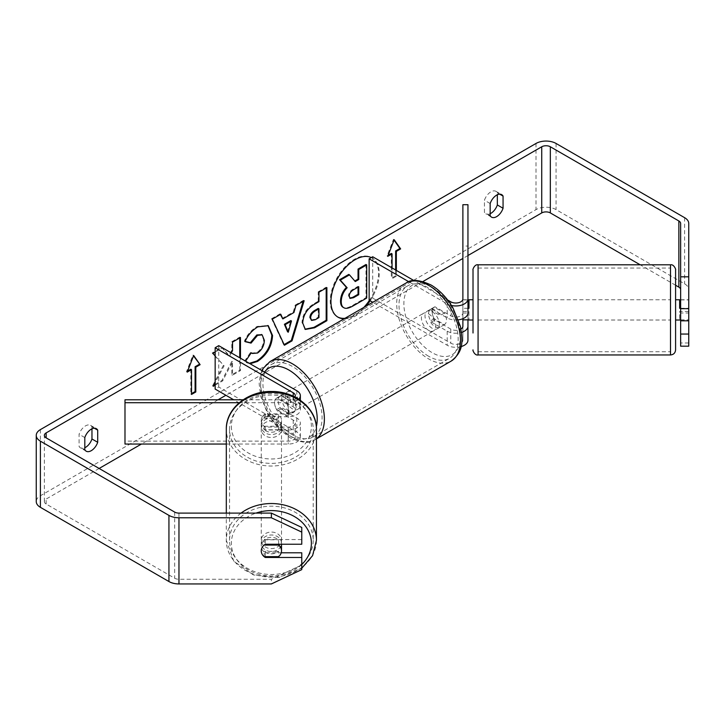 <?xml version="1.0" encoding="UTF-8"?>
<svg xmlns="http://www.w3.org/2000/svg" width="725" height="725" viewBox="0 0 725 725"><rect width="100%" height="100%" fill="white"/><g stroke="black" fill="none" stroke-linecap="round" stroke-linejoin="round"><path stroke-width="0.54" stroke-dasharray="3.62 2.72" d="M468.966 311.505L468.966 319.852L468.966 311.505L462.885 311.505L462.885 319.852L462.885 299.769L467.951 299.769L467.951 312.992M467.951 319.852L467.951 299.769M467.951 204.695L467.951 340.279M458.463 319.834A12.153 7.014 180 0 1 447.198 317.949L431.447 308.859A10.132 5.845 -120 0 0 430.677 309.185A10.132 5.845 -120 0 0 431.447 322.09L447.198 331.18A12.153 7.014 0 0 0 461.535 332.403M461.055 346.604A12.153 7.014 180 0 1 447.198 345.245L372.768 302.271M451.448 305.488A12.153 7.014 180 0 1 447.198 303.893L408.827 281.744M462.885 326.223L462.885 340.279A7.087 4.096 180 0 1 458.508 344.067A7.087 4.096 180 0 1 450.778 343.179L372.713 298.102L369.134 300.177M462.885 298.936L462.885 312.992A7.087 4.096 180 0 1 458.508 316.771A7.087 4.096 180 0 1 450.778 315.882L435.027 306.793A10.132 5.845 -120 0 0 434.257 307.11A10.132 5.845 -120 0 0 435.027 320.024L450.778 329.114A7.087 4.096 0 0 0 460.991 329.005M447.624 300.005L413.993 280.584M372.713 256.759L372.713 298.102M462.885 204.695L462.885 246.047L467.951 246.047M462.885 246.047L462.885 340.279M462.885 299.769L462.885 312.992M435.027 306.793L431.447 308.859M435.027 320.024L431.447 322.09M462.885 313.001L467.951 313.001M261.245 426.3A10.132 8.274 -0 0 1 271.377 418.035A10.132 8.274 -0 0 1 281.508 426.3A10.132 8.274 -0 0 1 271.377 434.574A10.132 8.274 -0 0 1 261.245 426.3L261.245 420.455A10.132 8.274 -0 0 1 264.145 414.664L264.145 418.18A10.132 8.274 -0 0 1 278.608 418.18L278.608 414.664A10.132 8.274 -0 0 1 281.508 420.455A10.132 8.274 -0 0 1 278.608 426.246L278.608 429.753A10.132 8.274 0 0 1 264.145 429.753L264.145 426.246A10.132 8.274 -0 0 1 261.245 420.455A10.132 8.274 -0 0 1 265.296 413.839L288.206 413.839A7.087 4.096 0 0 0 295.292 409.743A7.087 4.096 0 0 0 293.217 406.852L277.467 397.753A10.132 5.845 -120 0 0 276.696 398.079A10.132 5.845 -120 0 0 277.467 410.984L293.217 420.083A7.087 4.096 180 0 1 295.292 422.983A7.087 4.096 180 0 1 288.206 427.07L265.296 427.07A10.132 8.274 -0 0 1 261.245 420.455L261.245 423.382A10.132 8.274 -0 0 1 265.296 416.766L288.206 416.766A12.153 7.014 0 0 0 300.358 409.743A12.153 7.014 0 0 0 296.797 404.786L281.046 395.687A10.132 5.845 -120 0 0 280.276 396.013A10.132 5.845 -120 0 0 281.046 408.918L296.797 418.017A12.153 7.014 180 0 1 300.358 422.983A12.153 7.014 180 0 1 288.206 429.998L265.296 429.998A10.132 8.274 -0 0 1 261.245 423.382M265.296 427.07L265.296 429.998M239.286 402.701L288.206 402.701A12.153 7.014 0 0 0 298.718 399.212M226.309 444.053L288.206 444.053A12.153 7.014 0 0 0 300.358 437.039A12.153 7.014 0 0 0 296.797 432.073L218.733 387.005L215.153 389.071M243.156 399.783L288.206 399.783A7.087 4.096 0 0 0 294.903 397.028M124.99 399.783L124.99 441.135L288.206 441.135A7.087 4.096 0 0 0 295.292 437.039A7.087 4.096 0 0 0 293.217 434.139L233.704 399.783M218.733 345.653L218.733 387.005M124.99 441.135L124.99 444.053M277.467 397.753L281.046 395.687M277.467 410.984L281.046 408.918M265.296 413.839L265.296 416.766M226.309 513.101L226.309 540.333A45.068 36.803 180 0 0 271.377 577.136A45.068 36.803 180 0 0 316.444 540.333M261.245 543.261A10.132 8.274 -0 0 1 271.377 534.987A10.132 8.274 -0 0 1 281.508 543.261A10.132 8.274 -0 0 1 271.377 551.526A10.132 8.274 -0 0 1 261.245 543.261L261.245 546.179A10.132 8.274 180 0 0 265.296 552.794L281.218 552.794M281.508 543.261L281.508 544.239M264.145 556.646L264.145 551.381A10.132 8.274 -0 0 0 278.608 551.381L278.608 556.646M278.608 544.239L278.608 539.808A10.132 8.274 -0 0 0 264.145 539.808L264.145 545.073M281.508 420.455L281.508 426.3M264.145 426.246L278.608 426.246M278.608 414.664L264.145 414.664M264.145 539.808L278.608 539.808M278.608 551.381L264.145 551.381M278.608 429.753L264.145 429.753M264.145 418.18L278.608 418.18M261.245 429.227A10.132 8.274 -0 0 1 271.377 420.962A10.132 8.274 -0 0 1 281.508 429.227A10.132 8.274 -0 0 1 271.377 437.501A10.132 8.274 -0 0 1 261.245 429.227L261.245 540.333A10.132 8.274 -0 0 1 271.377 532.059A10.132 8.274 -0 0 1 281.508 540.333A10.132 8.274 -0 0 1 271.377 548.598A10.132 8.274 -0 0 1 261.245 540.333M281.508 429.227L281.508 540.333M313.209 540.333A41.832 34.157 -0 0 1 271.377 574.49A41.832 34.157 -0 0 1 229.544 540.333A41.832 34.157 -0 0 1 271.377 506.177A41.832 34.157 -0 0 1 313.209 540.333L313.209 429.227A41.832 34.157 -0 0 1 271.377 463.384A41.832 34.157 -0 0 1 229.544 429.227A41.832 34.157 -0 0 1 271.377 395.071A41.832 34.157 -0 0 1 313.209 429.227M229.544 429.227L229.544 540.333M344.982 318.311A34.166 19.72 120 0 0 354.389 315.076A34.166 19.72 120 0 0 363.787 307.445M369.424 300.34A34.166 19.72 120 0 0 371.463 257.602A34.166 19.72 120 0 0 354.389 259.296A34.166 19.72 120 0 0 332.068 289.393A34.166 19.72 120 0 0 337.306 316.771A34.166 19.72 120 0 0 337.669 316.97M344.157 318.782A34.166 19.72 120 0 0 355.105 315.493A34.166 19.72 120 0 0 366.043 306.149M370.14 300.748A34.166 19.72 120 0 0 372.179 258.018A34.166 19.72 120 0 0 371.318 257.565M467.951 255.526L462.885 258.453M422.938 281.517L225.901 395.279M218.089 399.783L141.411 444.053M99.135 468.459L46.137 499.063A6.081 3.507 0 0 0 44.352 501.546A6.081 3.507 0 0 0 46.137 504.02L174.671 578.233A6.081 3.507 0 0 0 178.966 579.257L271.377 579.257L271.377 583.942M215.153 355.939L224.097 365.817L215.153 382.709M231.311 352.921L229.626 356.057L222.421 347.928L215.153 352.123M215.153 385.202L222.666 380.87L232.526 361.748L232.526 375.169L240.473 370.584L240.473 358.204M396.348 270.398L396.348 276.189L392.053 278.672L392.053 267.924M250.071 363.751L246.926 362.853L245.295 361.567L245.576 361.15M84.807 449.736L79.079 446.428A10.132 5.845 120 0 0 80.457 447.878A10.132 5.845 120 0 0 84.807 447.751M490.173 213.712A10.132 5.845 -60 0 1 485.823 213.839A10.132 5.845 -60 0 1 484.445 212.398L484.445 200.227A10.132 5.845 -60 0 1 495.954 191.337A10.132 5.845 -60 0 1 497.332 192.778L497.332 194.771M490.173 215.706L484.445 212.398M688.75 223.454L688.75 289.619A14.183 8.183 0 0 0 684.599 283.828L556.066 209.616A14.183 8.183 0 0 0 536.011 209.616L40.401 495.755A14.183 8.183 0 0 0 36.25 501.546M91.966 428.81L91.966 426.817A10.132 5.845 120 0 0 90.589 425.376A10.132 5.845 120 0 0 79.079 434.257L79.079 446.428M675.582 285.242L640.211 264.815M301.763 552.794L301.763 564.938L271.377 579.257M301.763 569.614L301.763 564.938M301.763 527.428L301.763 544.239M301.763 539.563L265.296 539.563A10.132 8.274 180 0 0 261.245 546.179M680.648 223.454L680.648 346.188M680.648 313.001L680.648 299.769L680.648 313.001L688.75 313.001L688.75 299.769L688.75 313.001M680.648 299.769L688.75 299.769M688.75 346.188L688.75 289.619M688.75 342.97L680.648 342.97M499.743 194.173L497.332 192.778M490.173 203.535L484.445 200.227M265.296 552.794L265.296 556.646M265.296 539.563L265.296 544.239M94.377 428.203L91.966 426.817M84.807 437.565L79.079 434.257M348.77 274.431L354.788 281.001M365.998 264.489L365.998 297.64L352.423 305.479C348.072 307.926 344.955 308.524 343.07 307.273L343.84 307.726M365.998 297.64L366.714 298.057M354.552 281.137L355.268 281.545M187.639 371.055L186.506 371.708L192.95 355.096L193.666 355.504M192.95 355.096L193.521 355.893M190.802 369.224L190.802 394.038L191.518 394.445M190.802 394.038L191.518 393.621M186.506 371.708L187.222 372.115M395.632 269.99L395.632 275.781L396.348 276.189M395.632 275.781L391.337 278.255L392.053 278.672M391.337 253.451L391.337 278.255M394.047 240.12L393.485 239.313L387.041 255.925L387.757 256.342M387.041 255.925L388.174 255.273M393.485 239.313L394.201 239.73M282.116 318.502L293.217 312.094L293.933 312.511M293.217 312.094L295.238 305.062L295.954 305.479M295.238 305.062L303.431 300.331L304.147 300.748M303.431 300.331L303.132 301.328M284.118 344.593L283.702 344.828L284.427 345.245M283.702 344.828L271.585 318.719L272.301 319.127M271.585 318.719L280.049 313.834L280.765 314.242M280.049 313.834L280.339 314.487M287.571 331.796L290.779 320.595M304.989 329.213L301.99 322.525C302.533 314.342 306.639 307.998 314.306 303.503L318.23 301.237L318.946 301.654M318.23 301.237L318.23 291.785L318.946 292.202M318.23 291.785L326.178 287.2L326.893 287.617M326.178 287.2L326.178 288.024M310.889 320.024L314.514 319.308L318.23 317.16L318.23 308.415M318.23 317.16L318.946 317.577M239.757 337.923L239.757 337.098L231.81 341.674L231.81 350.229L228.91 355.64L221.705 347.511L212.171 353.021L224.097 365.817M223.382 365.4L212.534 385.89L213.25 386.298M212.171 353.021L212.887 353.438M221.705 347.511L222.421 347.928M228.91 355.64L229.626 356.057M231.81 350.229L232.526 350.646M231.81 341.674L232.526 342.091M239.757 337.098L240.473 337.506M215.153 384.377L221.95 380.453L231.81 361.34L231.81 374.762L239.757 370.176L240.473 370.584M239.757 370.176L239.757 357.788M231.81 374.762L232.526 375.169M231.81 361.34L232.526 361.748M221.95 380.453L222.666 380.87M212.534 385.89L213.884 385.111M245.186 341.439L244.37 341.239C246.781 335.204 251.004 330.274 257.058 326.44L267.933 325.516M249.355 363.334L245.295 361.567M244.579 361.15L250.551 352.368L251.267 352.776M250.551 352.368L251.203 352.867M251.502 353.048L256.813 352.622C261.091 349.649 263.374 345.417 263.646 339.934L261.779 334.696M244.37 341.239L245.086 341.647M358.041 287.145L358.041 286.321L352.785 289.347C350.012 291.06 348.589 293.19 348.526 295.746L349.776 298.147M358.041 286.321L358.757 286.737M675.582 286.792L675.582 269.881M473.017 269.881L473.017 332.993M675.582 320.015L675.582 299.76M688.75 308.279L688.75 319.852L688.75 299.923L688.75 308.279L680.648 308.279M679.633 308.279L679.633 299.76M680.648 299.923L688.75 299.923M688.75 311.505L679.633 311.505L679.633 319.852L679.633 311.505M680.648 319.852L688.75 319.852M473.017 304.047L473.017 320.015L473.017 304.047M467.951 308.279L462.885 308.279L462.885 318.692M462.885 311.505L462.885 299.923L467.951 299.923M468.966 308.279L468.966 299.76M462.885 308.279L462.885 299.923M478.074 304.047L478.074 320.015L478.074 304.047M670.516 304.047L670.516 320.015L670.516 304.047M670.516 334.044L670.516 268.06L670.516 334.044M478.074 334.044L478.074 268.06L478.074 334.044M288.922 394.445A10.132 5.845 60 0 1 295.537 403.372A10.132 5.845 60 0 1 293.987 411.492A10.132 5.845 60 0 1 288.922 410.984A10.132 5.845 60 0 1 282.306 402.067A10.132 5.845 60 0 1 283.856 393.947A10.132 5.845 60 0 1 288.922 394.445M286.873 404.015A10.132 5.845 60 0 1 286.873 415.597L291.169 413.114A10.132 5.845 60 0 1 291.124 413.141A10.132 5.845 60 0 1 286.058 412.643A10.132 5.845 60 0 1 280.947 407.205L276.642 409.688A10.132 5.845 60 0 1 276.642 398.116L286.873 404.015L291.169 401.532A10.132 5.845 60 0 0 286.058 396.104A10.132 5.845 60 0 0 280.992 395.596L283.856 393.947M286.873 415.597L276.642 409.688M280.992 395.596A10.132 5.845 60 0 0 280.947 395.632L276.642 398.116M432.163 311.75A10.132 5.845 60 0 1 438.779 320.677A10.132 5.845 60 0 1 437.22 328.788A10.132 5.845 60 0 1 432.163 328.289A10.132 5.845 60 0 1 425.548 319.362A10.132 5.845 60 0 1 427.097 311.252A10.132 5.845 60 0 1 432.163 311.75M444.434 324.628L440.138 327.111A10.132 5.845 60 0 1 440.093 327.138A10.132 5.845 60 0 1 435.027 326.64A10.132 5.845 60 0 1 429.907 321.202L434.212 318.719A10.132 5.845 60 0 1 434.212 307.146L444.434 313.046A10.132 5.845 60 0 1 444.434 324.628L434.212 318.719M444.434 313.046L440.138 315.529A10.132 5.845 60 0 0 435.027 310.101A10.132 5.845 60 0 0 429.961 309.593A10.132 5.845 60 0 0 429.907 309.62L434.212 307.146M429.907 309.62L440.138 315.529M440.138 327.111L429.907 321.202M291.169 413.114L280.947 407.205M280.947 395.632L291.169 401.532M292.501 392.379A10.132 5.845 60 0 1 299.117 401.306A10.132 5.845 60 0 1 297.567 409.426A10.132 5.845 60 0 1 292.501 408.918A10.132 5.845 60 0 1 285.886 399.992A10.132 5.845 60 0 1 287.435 391.881A10.132 5.845 60 0 1 292.501 392.379M428.584 313.816A10.132 5.845 60 0 1 435.199 322.743A10.132 5.845 60 0 1 433.641 330.863A10.132 5.845 60 0 1 428.584 330.355A10.132 5.845 60 0 1 421.959 321.429A10.132 5.845 60 0 1 423.518 313.318A10.132 5.845 60 0 1 428.584 313.816M428.584 356.238A41.832 24.152 60 0 1 401.251 319.381A41.832 24.152 60 0 1 407.667 285.858A41.832 24.152 60 0 1 428.584 287.934A41.832 24.152 60 0 1 455.907 324.791A41.832 24.152 60 0 1 449.491 358.313A41.832 24.152 60 0 1 428.584 356.238M292.501 434.81A41.832 24.152 60 0 1 265.178 397.943A41.832 24.152 60 0 1 271.585 364.421A41.832 24.152 60 0 1 292.501 366.497A41.832 24.152 60 0 1 319.834 403.354A41.832 24.152 60 0 1 313.417 436.876A41.832 24.152 60 0 1 292.501 434.81M447.198 331.18L447.198 345.245M450.778 329.114L450.778 343.179M450.778 301.827L450.778 315.882M447.198 303.893L447.198 317.949M288.206 402.701L288.206 416.766M288.206 429.998L288.206 444.053M296.797 418.017L296.797 432.073M293.217 420.083L293.217 434.139M288.206 427.07L288.206 441.135M293.217 396.212L293.217 406.852M296.797 390.73L296.797 404.786M288.206 399.783L288.206 413.839M301.763 564.503A40.011 32.67 -0 0 1 257.502 573.892A40.011 32.67 -0 0 1 231.366 543.261A40.011 32.67 -0 0 1 255.998 513.101M316.444 429.227A45.068 36.803 -0 0 1 271.377 466.03A45.068 36.803 -0 0 1 226.309 429.227M231.366 426.3A40.011 32.67 180 0 0 271.377 458.97A40.011 32.67 180 0 0 311.388 426.3A40.011 32.67 180 0 0 271.377 393.639A40.011 32.67 180 0 0 231.366 426.3M241.062 513.101A45.068 36.803 180 0 0 226.309 540.333L233.794 561.195L253.46 574.961L278.772 577.553L301.763 568.228M46.137 504.02L46.137 499.063M536.011 143.459L536.011 209.616M40.401 429.599L40.401 495.755M178.966 513.101L178.966 579.257M174.671 512.077L174.671 578.233M684.599 217.672L684.599 283.828M556.066 143.459L556.066 209.616M352.423 305.479L353.138 305.887M301.99 322.525L302.706 322.942M314.306 303.503L315.022 303.92M301.99 322.616L302.706 323.033M314.514 319.308L315.23 319.725M257.058 326.44L257.774 326.857M256.813 352.622L257.529 353.039M263.646 339.934L264.362 340.351M263.646 339.844L264.362 340.252M348.526 295.746L349.242 296.153M348.526 295.836L349.242 296.253M352.785 289.347L353.501 289.764M670.516 264.815L670.516 354.96M478.074 354.96L478.074 264.815M406.045 283.058A45.068 26.018 -120 0 0 399.131 319.172A45.068 26.018 -120 0 0 428.584 358.893A45.068 26.018 -120 0 0 451.113 361.123M432.163 287.354A40.011 23.1 60 0 1 460.447 336.355A40.011 23.1 60 0 1 432.163 352.685A40.011 23.1 60 0 1 403.87 303.684A40.011 23.1 60 0 1 432.163 287.354M316.444 438.761A45.068 26.018 60 0 1 315.04 439.685A45.068 26.018 60 0 1 292.501 437.456A45.068 26.018 60 0 1 263.057 397.735A45.068 26.018 60 0 1 269.963 361.621M264.525 372.097A40.011 23.1 -120 0 0 264.371 404.777A40.011 23.1 -120 0 0 288.922 435.381A40.011 23.1 -120 0 0 316.336 426.599M430.677 309.185L434.257 307.11M300.358 437.039L300.358 422.983M295.292 422.983L295.292 437.039M300.358 409.743L300.358 400.309M295.292 395.687L295.292 409.743M276.696 398.079L280.276 396.013M371.463 257.602L372.179 258.018M86.184 451.186L80.457 447.878M491.55 217.147L485.823 213.839M44.352 501.546L44.352 435.381M495.954 191.337L501.682 194.644M90.589 425.376L96.316 428.683M337.306 316.771L338.022 317.188M305.334 329.431L304.618 329.023M268.295 325.706L267.579 325.298M246.926 362.853L246.21 362.437M349.387 297.984L350.103 298.401M478.074 299.76L670.516 299.76M478.074 320.015L670.516 320.015M478.074 351.725L670.516 351.725M478.074 268.06L670.516 268.06M261.924 370.593L260.329 374.952L259.151 383.588L260.638 396.24L268.032 414.591L277.992 428.049L289.973 437.701C301.6 443.075 309.956 443.736 315.04 439.685L316.444 438.87M291.124 413.141L293.987 411.492M437.22 328.788L440.093 327.138M427.097 311.252L429.961 309.593M297.567 409.426L433.641 330.863M287.435 391.881L423.518 313.318M271.585 364.421L407.667 285.858M313.417 436.876L449.491 358.313"/><path stroke-width="1.09" d="M461.535 332.403A12.153 7.014 0 0 0 467.951 326.223L467.951 319.852M467.951 326.223L467.951 340.279A12.153 7.014 180 0 1 461.055 346.604M447.624 300.005L450.778 301.827A7.087 4.096 180 0 0 458.508 302.715A7.087 4.096 180 0 0 462.885 298.936L462.885 204.695L467.951 204.695L467.951 312.992A12.153 7.014 180 0 1 458.463 319.834M467.951 298.936A12.153 7.014 180 0 1 451.448 305.488M460.991 329.005A7.087 4.096 0 0 0 462.885 326.223L462.885 318.692M372.768 302.271L369.134 300.177L369.134 258.825L372.713 256.759L413.993 280.584M408.827 281.744L369.134 258.825M243.156 399.783L124.99 399.783L124.99 402.701L239.286 402.701M124.99 402.701L124.99 444.053L226.309 444.053M298.718 399.212A12.153 7.014 0 0 0 300.358 395.687A12.153 7.014 0 0 0 296.797 390.73L218.733 345.653L215.153 347.728L215.153 389.071L233.704 399.783M294.903 397.028A7.087 4.096 0 0 0 295.292 395.687A7.087 4.096 0 0 0 293.217 392.796L215.153 347.728M226.309 513.101L226.309 429.227A45.068 36.803 -0 0 1 271.377 392.424A45.068 36.803 -0 0 1 316.444 429.227L316.444 540.333A45.068 36.803 180 0 0 289.61 506.675A45.068 36.803 180 0 0 241.062 513.101M281.508 544.239L281.508 550.855A10.132 8.274 -0 0 1 278.608 556.646L264.145 556.646A10.132 8.274 -0 0 1 261.245 550.855L261.245 550.855A10.132 8.274 -0 0 1 264.145 545.073L278.608 545.073A10.132 8.274 -0 0 1 281.508 550.855M278.608 545.073L278.608 544.239M363.787 307.445A34.166 19.72 120 0 0 369.424 300.34M366.043 306.149A34.166 19.72 120 0 0 370.14 300.748M371.318 257.565A34.166 19.72 120 0 0 355.105 259.704A34.166 19.72 120 0 0 332.784 289.81A34.166 19.72 120 0 0 338.022 317.188A34.166 19.72 120 0 0 344.157 318.782M640.211 264.815L550.329 212.923A6.081 3.507 0 0 0 541.738 212.923L467.951 255.526M462.885 258.453L422.938 281.517M225.901 395.279L218.089 399.783M141.411 444.053L99.135 468.459M680.648 276.814L688.75 276.814L688.75 308.678L680.648 308.678L680.648 223.454A6.081 3.507 0 0 0 678.863 220.98L550.329 146.767A6.081 3.507 0 0 0 541.738 146.767L46.137 432.907A6.081 3.507 0 0 0 44.352 435.381A6.081 3.507 0 0 0 46.137 437.864L174.671 512.077A6.081 3.507 0 0 0 178.966 513.101L271.377 513.101L301.763 527.428L301.763 532.105L271.377 517.777L271.377 513.101M215.153 382.709L213.25 386.298L215.153 385.202M215.153 352.123L212.887 353.438L215.153 355.939M240.473 358.204L240.473 337.506L232.526 342.091L232.526 350.646L231.311 352.921M282.841 318.918L293.933 312.511L295.954 305.479L304.147 300.748L292.03 340.85L284.427 345.245L272.301 319.127L280.765 314.242L282.841 318.918L280.339 314.487M490.173 203.535A10.132 5.845 -60 0 1 501.682 194.644A10.132 5.845 -60 0 1 503.059 196.085L503.059 208.265A10.132 5.845 -60 0 1 496.616 216.648A10.132 5.845 -60 0 1 491.55 217.147A10.132 5.845 -60 0 1 490.173 215.706L490.173 203.535M84.807 437.565L84.807 449.736A10.132 5.845 120 0 0 86.184 451.186A10.132 5.845 120 0 0 91.25 450.687A10.132 5.845 120 0 0 97.703 442.295L97.703 430.124A10.132 5.845 120 0 0 96.316 428.683A10.132 5.845 120 0 0 84.807 437.565M187.222 372.115L193.666 355.504L200.118 364.675L195.813 367.158L195.813 391.971L191.518 394.445L191.518 369.641L187.222 372.115M395.632 269.99L395.632 250.968L396.348 251.385L400.644 248.902L394.201 239.73L387.757 256.342L392.053 253.859L392.053 267.924M396.348 251.385L396.348 270.398M302.706 323.033L302.706 322.942C303.249 314.759 307.355 308.415 315.022 303.92L318.946 301.654L318.946 292.202L326.893 287.617L326.893 320.695L314.614 327.782L305.334 329.431L302.706 323.033M245.576 361.15L251.267 352.776L252.218 353.465L257.529 353.039C261.807 350.057 264.09 345.834 264.362 340.351L262.142 334.877L257.529 335.367L251.058 343.115L245.086 341.647C247.497 335.621 251.72 330.691 257.774 326.857L268.295 325.706L272.546 335.53C271.848 346.487 266.818 355.123 257.447 361.449L250.071 363.751M84.807 447.751A10.132 5.845 120 0 0 85.523 447.379A10.132 5.845 120 0 0 91.966 438.987L91.966 428.81M497.332 194.771L497.332 204.958A10.132 5.845 -60 0 1 490.888 213.34A10.132 5.845 -60 0 1 490.173 213.712M688.75 276.814L688.75 223.454A14.183 8.183 0 0 0 684.599 217.672L556.066 143.459A14.183 8.183 0 0 0 536.011 143.459L40.401 429.599A14.183 8.183 0 0 0 36.25 435.381A14.183 8.183 0 0 0 40.401 441.172L168.934 515.384A14.183 8.183 0 0 0 178.966 517.777L271.377 517.777M680.648 289.619A6.081 3.507 0 0 0 678.863 287.136L675.582 285.242M36.25 435.381L36.25 501.546A14.183 8.183 0 0 0 40.401 507.328L168.934 581.541A14.183 8.183 0 0 0 178.966 583.942L271.377 583.942L301.763 569.614L301.763 557.471L265.296 557.471A10.132 8.274 -0 0 1 261.245 550.855A10.132 8.274 -0 0 1 265.296 544.239L301.763 544.239L301.763 532.105M281.218 552.794L301.763 552.794L301.763 557.471M680.648 320.822L680.648 346.188L688.75 346.188L688.75 320.822L680.648 320.822L680.648 308.678M680.648 334.053L688.75 334.053M688.75 308.678L688.75 320.822M503.059 196.085L499.743 194.173M503.059 208.265L497.332 204.958M265.296 556.646L265.296 557.471M97.703 430.124L94.377 428.203M97.703 442.295L91.966 438.987M337.669 316.97A34.166 19.72 120 0 0 344.982 318.311M340.523 301.02L340.523 300.929C340.714 295.773 342.68 291.242 346.432 287.345L339.581 279.741L340.297 280.149L349.486 274.847L355.268 281.545L358.757 279.533L358.757 269.501L366.714 264.906L366.714 298.057L353.138 305.887C348.788 308.333 345.671 308.941 343.786 307.69L343.07 307.273C341.375 306.367 340.532 304.282 340.523 301.02L341.239 301.346C341.43 296.19 343.396 291.658 347.148 287.752L340.297 280.149M349.486 274.847L348.77 274.431L339.581 279.741M354.788 281.001L358.041 279.125L358.041 269.084L365.998 264.489L366.714 264.906M343.07 307.273L343.632 307.608M343.124 307.309L343.786 307.69C342.091 306.775 341.248 304.699 341.239 301.437M358.041 269.084L358.757 269.501M358.041 279.125L358.757 279.533M346.432 287.345L347.148 287.752M193.521 355.893L200.118 364.675M199.402 364.267L195.097 366.741L195.813 367.158M195.097 366.741L195.097 391.554L195.813 391.971M191.518 393.621L195.097 391.554M187.639 371.055L190.802 369.224L191.518 369.641M388.174 255.273L391.337 253.451L392.053 253.859M395.632 250.968L399.928 248.485L400.644 248.902M399.928 248.485L394.047 240.12M303.132 301.328L291.314 340.442L292.03 340.85M291.314 340.442L284.118 344.593M291.495 321.012L290.779 320.595L284.399 324.283L287.571 331.796L288.287 332.213L291.495 321.012L285.115 324.7L288.287 332.213M284.399 324.283L285.115 324.7M326.178 288.024L326.178 320.278L326.893 320.695M326.178 320.278L313.898 327.374L304.989 329.213M318.946 308.832L318.23 308.415L314.469 310.59C311.542 312.421 310.028 314.722 309.928 317.514L311.605 320.441L315.23 319.725L318.946 317.577L318.946 308.832L315.185 311.007C312.257 312.828 310.744 315.139 310.644 317.931L311.605 320.441M239.757 357.788L239.757 337.923M213.884 385.111L215.153 384.377M267.933 325.516L271.83 335.113C271.132 346.07 266.102 354.715 256.732 361.032L249.355 363.334M251.203 352.867L252.218 353.465M261.779 334.696L256.813 334.95L250.343 342.698L251.058 343.115M250.343 342.698L245.186 341.439M349.242 296.153L350.103 298.401L353.546 297.694L358.757 294.694L358.757 286.737L353.501 289.764C350.728 291.468 349.305 293.598 349.242 296.153M349.776 298.147L352.83 297.286L358.041 294.278L358.757 294.694M358.041 294.278L358.041 287.145M670.516 264.815L478.074 264.815L478.074 354.96L670.516 354.96L670.516 264.815C673.924 263.991 676.171 269.854 675.582 269.881L675.582 349.894L675.582 320.015L679.633 320.015M473.017 332.993L473.017 269.881C472.419 269.908 474.648 263.982 478.074 264.815M680.648 308.279L679.633 308.279L679.633 299.76L675.582 299.76L675.582 286.792M679.633 299.923L680.648 299.923M679.633 319.852L680.648 319.852M468.966 299.923L467.951 299.923M473.017 299.76L468.966 299.76L468.966 308.279L467.951 308.279M468.966 319.852L462.885 319.852M293.217 392.796L293.217 396.212M255.998 513.101A40.011 32.67 -0 0 1 311.388 543.261A40.011 32.67 -0 0 1 301.763 564.503M541.738 146.767L541.738 212.923M46.137 432.907L46.137 437.864M178.966 517.777L178.966 583.942M550.329 146.767L550.329 212.923M678.863 220.98L678.863 287.136M40.401 441.172L40.401 507.328M168.934 515.384L168.934 581.541M340.523 300.929L341.239 301.346M313.898 327.374L314.614 327.782M309.928 317.613L310.644 318.021M314.469 310.59L315.185 311.007M309.928 317.514L310.644 317.931M271.83 335.022L272.546 335.43M271.83 335.113L272.546 335.53M256.732 361.032L257.447 361.449M256.813 334.95L257.529 335.367M352.83 297.286L353.546 297.694M451.113 361.123A45.068 26.018 -120 0 0 458.028 325.008A45.068 26.018 -120 0 0 428.584 285.288A45.068 26.018 -120 0 0 406.045 283.058C411.129 279.007 419.485 279.669 431.112 285.034C439.767 290.199 447.08 297.903 453.053 308.152L460.447 326.495C462.55 340.324 464.39 350.963 451.113 361.123L316.444 438.87M406.045 283.058L269.963 361.621A45.068 26.018 60 0 1 292.501 363.85A45.068 26.018 60 0 1 321.538 402.239A45.068 26.018 60 0 1 316.444 438.761M316.336 426.599A40.011 23.1 -120 0 0 288.922 370.049A40.011 23.1 -120 0 0 264.525 372.097M300.358 400.309L300.358 395.687M301.763 568.228L312.575 555.667L316.444 540.333M226.309 429.227C225.765 408.32 248.213 390.567 272.256 391.509C295.682 391.373 316.943 408.882 316.444 429.227M262.142 334.877L261.426 334.47M468.966 320.015L473.017 320.015M478.074 354.96C474.676 355.785 472.419 349.93 473.017 349.894M670.516 354.96C673.588 354.661 675.274 352.975 675.582 349.903L675.582 349.894M269.963 361.621L262.994 368.59L261.924 370.593"/></g></svg>
